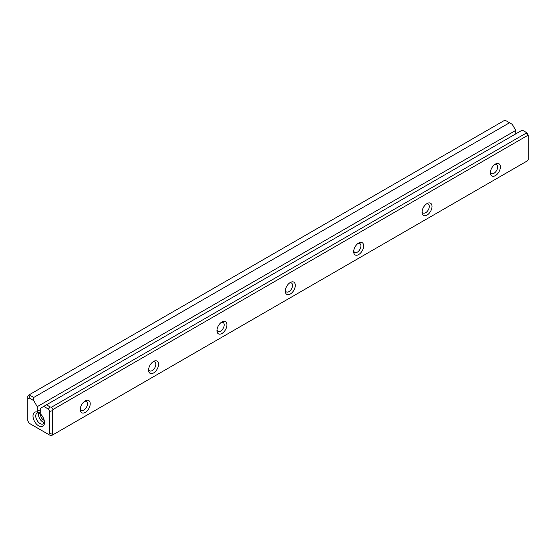 <?xml version="1.0" encoding="UTF-8"?>
<svg xmlns="http://www.w3.org/2000/svg" width="556" height="556" viewBox="0 0 556 556"><rect width="100%" height="100%" fill="white"/><g stroke="black" fill="none" stroke-linecap="round" stroke-linejoin="round"><path stroke-width="0.83" d="M27.8 398.742L27.8 396.504L28.349 395.295L504.41 120.444L505.731 120.576L509.525 122.765L33.735 397.464L33.735 400.619L29.141 397.964L27.8 398.742L27.8 420.906L29.141 423.227L48.337 434.305L49.679 433.534L49.679 411.37L48.337 409.049L43.736 406.394L40.24 408.41L40.24 413.219L37.231 411.482L37.231 406.672L33.735 400.619M29.141 397.964L29.941 395.267L29.711 394.51M29.941 395.267L33.735 397.464M515.76 133.878L515.76 130.403L512.264 124.349L509.525 122.765M43.736 406.394L46.475 404.817L50.269 407.006L51.59 407.138L526.289 133.072L526.059 132.314L526.859 132.773L528.2 135.094L528.2 136.018L527.651 135.442L52.959 409.508L52.41 410.717L52.41 434.187L52.959 434.764L527.651 160.705L528.2 159.496L528.2 136.018M38.739 425.924A8.118 4.691 60 0 1 32.999 415.978A8.118 4.691 60 0 1 38.739 412.663A8.118 4.691 60 0 1 44.48 422.609A8.118 4.691 60 0 1 38.739 425.924M48.337 434.305L50.269 435.424L51.59 435.557L52.959 434.764M85.221 400.904A7.054 4.073 -60 0 1 90.211 403.781A7.054 4.073 -60 0 1 85.221 412.427A7.054 4.073 -60 0 1 80.231 409.543A7.054 4.073 -60 0 1 85.221 400.904L85.221 400.904M153.581 361.435A7.054 4.073 -60 0 1 158.571 364.319A7.054 4.073 -60 0 1 153.581 372.958A7.054 4.073 -60 0 1 148.591 370.081A7.054 4.073 -60 0 1 153.581 361.435L153.581 361.435M221.941 321.966A7.054 4.073 -60 0 1 226.931 324.85A7.054 4.073 -60 0 1 221.941 333.489A7.054 4.073 -60 0 1 216.951 330.611A7.054 4.073 -60 0 1 221.941 321.966L221.941 321.966M290.301 282.497A7.054 4.073 -60 0 1 295.299 285.381A7.054 4.073 -60 0 1 290.301 294.027A7.054 4.073 -60 0 1 285.311 291.142A7.054 4.073 -60 0 1 290.301 282.497L290.301 282.497M358.669 243.035A7.054 4.073 -60 0 1 363.659 245.912A7.054 4.073 -60 0 1 358.669 254.558A7.054 4.073 -60 0 1 353.679 251.673A7.054 4.073 -60 0 1 358.669 243.035L358.669 243.035M427.029 203.565A7.054 4.073 -60 0 1 432.019 206.443A7.054 4.073 -60 0 1 427.029 215.089A7.054 4.073 -60 0 1 422.039 212.204A7.054 4.073 -60 0 1 427.029 203.565L427.029 203.565M495.389 164.096A7.054 4.073 -60 0 1 500.379 166.981A7.054 4.073 -60 0 1 495.389 175.62A7.054 4.073 -60 0 1 490.399 172.742A7.054 4.073 -60 0 1 495.389 164.096L495.389 164.096M526.059 132.314L522.265 130.118L46.475 404.817M37.231 406.672L515.76 130.403M40.24 409.744L37.231 411.482M527.651 135.442L526.289 133.072M51.59 407.138L52.959 409.508M490.455 171.853A5.122 2.961 120 0 0 491.455 173.507A5.122 2.961 120 0 0 496.584 170.546A5.122 2.961 120 0 0 496.584 164.632A5.122 2.961 120 0 0 494.645 164.583M422.087 211.322A5.122 2.961 120 0 0 423.095 212.976A5.122 2.961 120 0 0 428.224 210.015A5.122 2.961 120 0 0 428.224 204.101A5.122 2.961 120 0 0 426.285 204.052M353.727 250.791A5.122 2.961 120 0 0 354.735 252.445A5.122 2.961 120 0 0 359.857 249.484A5.122 2.961 120 0 0 359.857 243.57A5.122 2.961 120 0 0 357.925 243.521M285.367 290.26A5.122 2.961 120 0 0 286.375 291.907A5.122 2.961 120 0 0 291.497 288.953A5.122 2.961 120 0 0 291.497 283.032A5.122 2.961 120 0 0 289.565 282.99M217.007 329.729A5.122 2.961 120 0 0 218.015 331.376A5.122 2.961 120 0 0 223.137 328.422A5.122 2.961 120 0 0 223.137 322.501A5.122 2.961 120 0 0 221.205 322.459M148.647 369.191A5.122 2.961 120 0 0 149.654 370.845A5.122 2.961 120 0 0 154.776 367.884A5.122 2.961 120 0 0 154.776 361.97A5.122 2.961 120 0 0 152.844 361.921M80.286 408.66A5.122 2.961 120 0 0 81.294 410.314A5.122 2.961 120 0 0 86.416 407.353A5.122 2.961 120 0 0 86.416 401.439A5.122 2.961 120 0 0 84.484 401.39M38.698 412.906A6.186 3.572 -120 0 0 42.84 421.976A6.186 3.572 -120 0 0 44.251 422.525M40.574 414.074A4.372 2.523 -120 0 0 43.611 420.051A4.372 2.523 -120 0 0 44.181 420.315M39.469 413.136A6.186 3.572 -120 0 0 37.009 413.15A6.186 3.572 -120 0 0 36.064 418.105A6.186 3.572 -120 0 0 40.102 423.554A6.186 3.572 -120 0 0 43.201 423.867A6.186 3.572 -120 0 0 44.431 421.74M50.269 407.006L48.337 409.049M52.41 410.717L49.679 411.37M52.41 434.187L49.679 433.534"/></g></svg>
